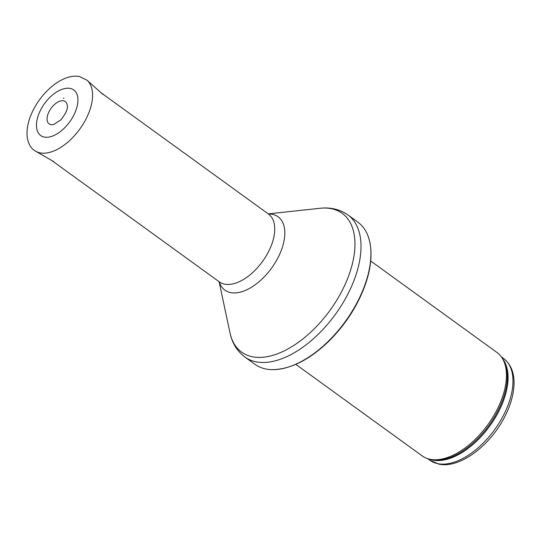 <?xml version="1.0" encoding="UTF-8"?>
<svg xmlns="http://www.w3.org/2000/svg" width="541" height="541" viewBox="0 0 541 541"><rect width="100%" height="100%" fill="white"/><g stroke="black" fill="none" stroke-linecap="round" stroke-linejoin="round"><path stroke-width="0.81" d="M370.693 260.999L496.936 352.441A63.818 35.037 125.9 0 1 502.636 358.852A63.818 35.037 125.9 0 1 487.941 424.584A63.818 35.037 125.9 0 1 430.061 459.255A63.818 35.037 125.9 0 1 429.933 459.228A63.818 35.037 125.9 0 1 422.061 455.813L295.812 364.363M265.868 368.989A87.75 48.176 125.9 0 1 254.865 364.255L244.965 357.08A87.75 48.176 125.9 0 0 255.967 361.814A87.75 48.176 125.9 0 0 341.452 305.374A87.75 48.176 125.9 0 0 347.917 214.946L357.817 222.121A87.75 48.176 125.9 0 1 368.475 237.249A87.75 48.176 125.9 0 1 345.354 321.449A87.75 48.176 125.9 0 1 272.563 369.665A87.75 48.176 125.9 0 1 265.868 368.989M63.54 100.829A13.762 7.554 -54.1 0 0 63.067 100.754A13.762 7.554 -54.1 0 0 48.217 113.454A13.762 7.554 -54.1 0 0 53.762 124.477L60.937 119.791C65.901 113.394 68.017 108.727 67.294 105.786A13.762 7.554 -54.1 0 0 63.54 100.829M70.215 88.426A28.152 15.459 -54.1 0 0 69.282 88.278A28.152 15.459 -54.1 0 0 65.928 88.359C61.931 88.981 57.921 90.82 53.897 93.877C47.851 98.577 43.131 104.535 39.757 111.744C36.971 117.864 35.977 123.49 36.768 128.609A28.152 15.459 -54.1 0 0 67.645 124.518A28.152 15.459 -54.1 0 0 70.215 88.426M437.777 463.644A62.824 34.489 125.9 0 1 429.899 460.256L438.825 464.11C459.62 468.858 490.281 445.622 504.834 416.529C510.244 405.906 513.287 395.728 513.95 385.983C514.701 373.662 511.252 364.499 503.603 358.507A62.824 34.489 125.9 0 1 498.978 423.245A62.824 34.489 125.9 0 1 437.777 463.644M502.454 358.548A62.824 34.489 125.9 0 1 491.471 423.623A62.824 34.489 125.9 0 1 432.854 460.08A62.824 34.489 125.9 0 1 429.588 459.153M502.636 358.852L503.529 360.407A63.06 34.624 125.9 0 1 489.01 425.361A63.06 34.624 125.9 0 1 431.819 459.62A63.06 34.624 125.9 0 1 431.691 459.593L429.933 459.228M268.262 213.891L320.008 208.285A85.694 47.047 125.9 0 1 345.023 284.647A85.694 47.047 125.9 0 1 252.376 356.749A85.694 47.047 125.9 0 1 229.932 332.641C232.069 342.96 237.073 351.102 244.965 357.08M268.37 213.965A45.309 24.872 125.9 0 1 278.933 255.832A45.309 24.872 125.9 0 1 230.588 292.586A45.309 24.872 125.9 0 1 219.233 281.8M268.613 214.148L268.485 214.053A41.88 22.992 125.9 0 1 265.401 257.212A41.88 22.992 125.9 0 1 224.603 284.147A41.88 22.992 125.9 0 1 219.348 281.888L219.477 281.983M35.706 151.243C30.208 148.565 22.992 138.496 29.735 118.229C33.785 106.962 40.365 97.082 49.454 88.596C54.371 84.112 59.415 80.778 64.582 78.594C69.904 76.362 74.874 75.672 79.493 76.538L87.101 80.291A43.875 24.088 125.9 0 1 79.797 129.089A43.875 24.088 125.9 0 1 35.706 151.243L54.086 161.84M63.98 98.212L63.392 98.117A16.216 8.899 125.9 0 1 63.98 98.212M503.603 358.507L501.351 356.871M429.899 460.256L427.64 458.619M368.475 237.249C372.58 250.111 371.694 265.415 365.811 283.159C358.555 304.089 346.693 322.991 330.226 339.849C310.581 359.231 291.356 369.172 272.563 369.665M320.008 208.285C330.477 207.095 339.782 209.313 347.917 214.946M219.125 281.726L229.932 332.641M268.485 214.053L100.93 92.68M219.348 281.888L51.794 160.515M87.101 80.291L102.905 94.452"/></g></svg>
